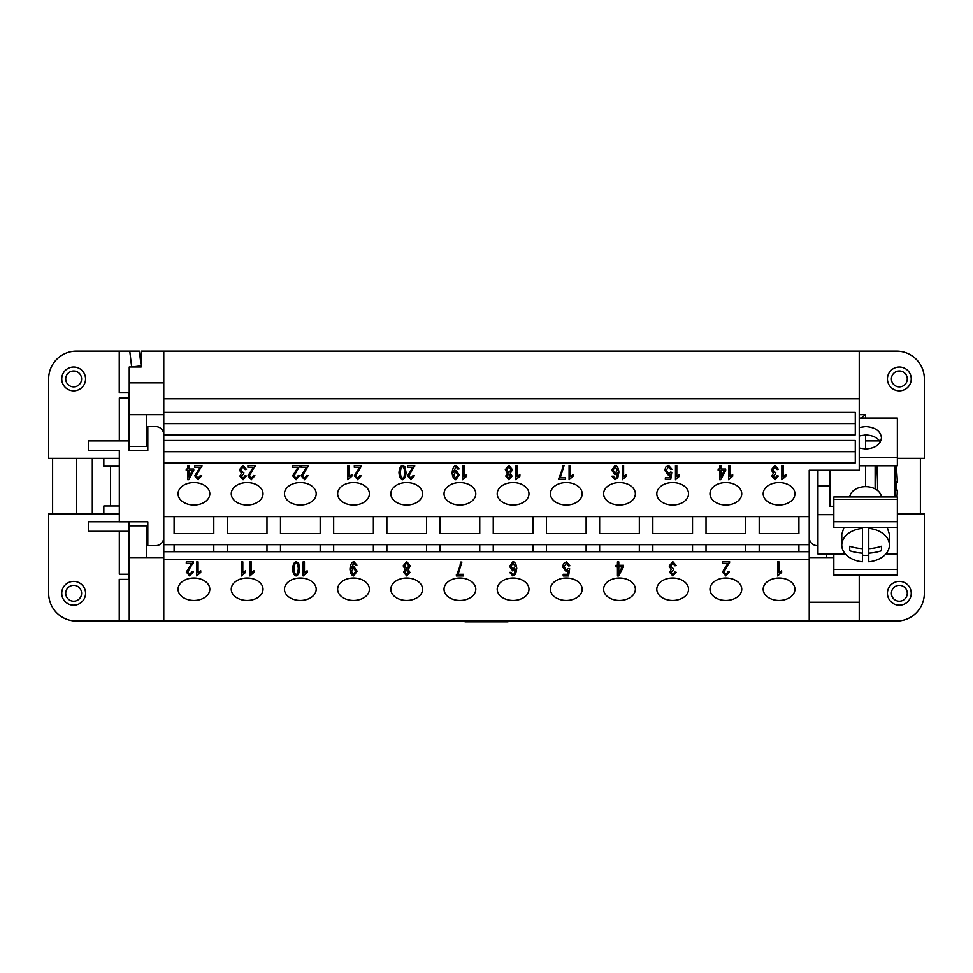 <?xml version="1.0" encoding="UTF-8"?>
<svg xmlns="http://www.w3.org/2000/svg" width="973" height="973" viewBox="0 0 973 973"><rect width="100%" height="100%" fill="white"/><g stroke="black" fill="none" stroke-linecap="round" stroke-linejoin="round"><path stroke-width="1.46" d="M899.344 605.194A11.907 11.907 0 0 1 887.437 593.287A11.907 11.907 0 0 1 899.344 581.38A11.907 11.907 0 0 1 911.251 593.287A11.907 11.907 0 0 1 899.344 605.194M899.344 601.217A7.942 7.942 0 0 1 891.402 593.287A7.942 7.942 0 0 1 899.344 585.345A7.942 7.942 0 0 1 907.286 593.287A7.942 7.942 0 0 1 899.344 601.217M899.344 390.83A11.907 11.907 0 0 0 911.251 378.923A11.907 11.907 0 0 0 899.344 367.016A11.907 11.907 0 0 0 887.437 378.923A11.907 11.907 0 0 0 899.344 390.83M899.344 386.865A7.942 7.942 0 0 0 907.286 378.923A7.942 7.942 0 0 0 899.344 370.981A7.942 7.942 0 0 0 891.402 378.923A7.942 7.942 0 0 0 899.344 386.865M73.656 367.016A11.907 11.907 0 0 1 85.563 378.923A11.907 11.907 0 0 1 73.656 390.83A11.907 11.907 0 0 1 61.749 378.923A11.907 11.907 0 0 1 73.656 367.016M73.656 370.981A7.942 7.942 0 0 1 81.598 378.923A7.942 7.942 0 0 1 73.656 386.865A7.942 7.942 0 0 1 65.714 378.923A7.942 7.942 0 0 1 73.656 370.981M73.656 581.38A11.907 11.907 0 0 0 61.749 593.287A11.907 11.907 0 0 0 73.656 605.194A11.907 11.907 0 0 0 85.563 593.287A11.907 11.907 0 0 0 73.656 581.38M73.656 585.345A7.942 7.942 0 0 0 65.714 593.287A7.942 7.942 0 0 0 73.656 601.217A7.942 7.942 0 0 0 81.598 593.287A7.942 7.942 0 0 0 73.656 585.345M178.059 589.237A15.884 11.226 0 0 1 193.943 578.011A15.884 11.226 0 0 1 209.815 589.237A15.884 11.226 0 0 1 193.943 600.463A15.884 11.226 0 0 1 178.059 589.237M231.258 589.237A15.884 11.226 0 0 1 247.13 578.011A15.884 11.226 0 0 1 263.014 589.237A15.884 11.226 0 0 1 247.13 600.463A15.884 11.226 0 0 1 231.258 589.237M284.444 589.237A15.884 11.226 0 0 1 300.329 578.011A15.884 11.226 0 0 1 316.201 589.237A15.884 11.226 0 0 1 300.329 600.463A15.884 11.226 0 0 1 284.444 589.237M337.643 589.237A15.884 11.226 0 0 1 353.515 578.011A15.884 11.226 0 0 1 369.399 589.237A15.884 11.226 0 0 1 353.515 600.463A15.884 11.226 0 0 1 337.643 589.237M390.83 589.237A15.884 11.226 0 0 1 406.714 578.011A15.884 11.226 0 0 1 422.586 589.237A15.884 11.226 0 0 1 406.714 600.463A15.884 11.226 0 0 1 390.83 589.237M444.029 589.237A15.884 11.226 0 0 1 459.901 578.011A15.884 11.226 0 0 1 475.785 589.237A15.884 11.226 0 0 1 459.901 600.463A15.884 11.226 0 0 1 444.029 589.237M497.215 589.237A15.884 11.226 0 0 1 513.099 578.011A15.884 11.226 0 0 1 528.971 589.237A15.884 11.226 0 0 1 513.099 600.463A15.884 11.226 0 0 1 497.215 589.237M550.414 589.237A15.884 11.226 0 0 1 566.286 578.011A15.884 11.226 0 0 1 582.17 589.237A15.884 11.226 0 0 1 566.286 600.463A15.884 11.226 0 0 1 550.414 589.237M603.601 589.237A15.884 11.226 0 0 1 619.485 578.011A15.884 11.226 0 0 1 635.357 589.237A15.884 11.226 0 0 1 619.485 600.463A15.884 11.226 0 0 1 603.601 589.237M656.799 589.237A15.884 11.226 0 0 1 672.671 578.011A15.884 11.226 0 0 1 688.556 589.237A15.884 11.226 0 0 1 672.671 600.463A15.884 11.226 0 0 1 656.799 589.237M709.986 589.237A15.884 11.226 0 0 1 725.87 578.011A15.884 11.226 0 0 1 741.742 589.237A15.884 11.226 0 0 1 725.87 600.463A15.884 11.226 0 0 1 709.986 589.237M763.185 589.237A15.884 11.226 0 0 1 779.057 578.011A15.884 11.226 0 0 1 794.941 589.237A15.884 11.226 0 0 1 779.057 600.463A15.884 11.226 0 0 1 763.185 589.237M178.059 493.773A15.884 11.226 0 0 1 193.943 482.547A15.884 11.226 0 0 1 209.815 493.773A15.884 11.226 0 0 1 193.943 504.999A15.884 11.226 0 0 1 178.059 493.773M231.258 493.773A15.884 11.226 0 0 1 247.13 482.547A15.884 11.226 0 0 1 263.014 493.773A15.884 11.226 0 0 1 247.13 504.999A15.884 11.226 0 0 1 231.258 493.773M284.444 493.773A15.884 11.226 0 0 1 300.329 482.547A15.884 11.226 0 0 1 316.201 493.773A15.884 11.226 0 0 1 300.329 504.999A15.884 11.226 0 0 1 284.444 493.773M337.643 493.773A15.884 11.226 0 0 1 353.515 482.547A15.884 11.226 0 0 1 369.399 493.773A15.884 11.226 0 0 1 353.515 504.999A15.884 11.226 0 0 1 337.643 493.773M390.83 493.773A15.884 11.226 0 0 1 406.714 482.547A15.884 11.226 0 0 1 422.586 493.773A15.884 11.226 0 0 1 406.714 504.999A15.884 11.226 0 0 1 390.83 493.773M444.029 493.773A15.884 11.226 0 0 1 459.901 482.547A15.884 11.226 0 0 1 475.785 493.773A15.884 11.226 0 0 1 459.901 504.999A15.884 11.226 0 0 1 444.029 493.773M497.215 493.773A15.884 11.226 0 0 1 513.099 482.547A15.884 11.226 0 0 1 528.971 493.773A15.884 11.226 0 0 1 513.099 504.999A15.884 11.226 0 0 1 497.215 493.773M550.414 493.773A15.884 11.226 0 0 1 566.286 482.547A15.884 11.226 0 0 1 582.17 493.773A15.884 11.226 0 0 1 566.286 504.999A15.884 11.226 0 0 1 550.414 493.773M603.601 493.773A15.884 11.226 0 0 1 619.485 482.547A15.884 11.226 0 0 1 635.357 493.773A15.884 11.226 0 0 1 619.485 504.999A15.884 11.226 0 0 1 603.601 493.773M656.799 493.773A15.884 11.226 0 0 1 672.671 482.547A15.884 11.226 0 0 1 688.556 493.773A15.884 11.226 0 0 1 672.671 504.999A15.884 11.226 0 0 1 656.799 493.773M709.986 493.773A15.884 11.226 0 0 1 725.87 482.547A15.884 11.226 0 0 1 741.742 493.773A15.884 11.226 0 0 1 725.87 504.999A15.884 11.226 0 0 1 709.986 493.773M763.185 493.773A15.884 11.226 0 0 1 779.057 482.547A15.884 11.226 0 0 1 794.941 493.773A15.884 11.226 0 0 1 779.057 504.999A15.884 11.226 0 0 1 763.185 493.773M859.244 427.463L865.605 426.527C875.226 427.208 880.516 430.954 881.477 437.753C880.516 444.564 875.226 448.298 865.605 448.979L865.605 434.955L859.244 435.892M880.322 441.961C877.415 437.522 872.513 435.186 865.605 434.955M849.77 496.948A15.884 11.226 0 0 1 865.605 486.634A15.884 11.226 0 0 1 881.429 496.948M868.78 527.354L868.78 528.388A23.814 16.845 0 0 1 889.419 545.075A23.814 16.845 0 0 1 868.78 561.774L868.78 553.163A37.497 26.514 180 0 0 881.477 550.754L881.477 546.267L881.477 550.754M868.78 555.206A23.814 16.845 0 0 1 865.605 555.364A23.814 16.845 0 0 1 862.419 555.206M887.242 527.354L889.419 534.372L889.419 545.075M876.564 465.775A208.648 208.648 0 0 1 877.512 490.441M875.128 465.775L875.128 488.884M877.561 465.775L877.561 490.477M894.953 465.775L894.953 496.948M464.997 621.066L464.997 621.869L508.003 621.869L508.003 621.066M486.5 621.066L486.5 621.869M859.244 575.067L859.244 621.066L129.239 621.066L129.239 521.796M896.984 496.948A158.733 158.733 0 0 0 897.301 490.076L896.352 490.076A157.772 157.772 0 0 0 896.352 482.134L897.301 482.134A158.733 158.733 0 0 0 896.048 465.775M896.352 482.134A157.772 157.772 0 0 1 896.352 490.076M859.244 414.644L865.605 414.644L861.227 418.062M865.605 486.634L865.605 465.775M865.605 418.062L865.605 414.656M849.721 546.267A37.497 26.514 0 0 0 862.419 548.675L862.419 553.163A37.497 26.514 180 0 1 849.721 550.754L849.721 546.267L849.721 550.754M862.419 548.675L862.419 528.388A23.814 16.845 0 0 0 841.779 545.075A23.814 16.845 0 0 0 862.419 561.774L862.419 553.163M862.419 528.388L862.419 527.354M868.78 528.388L868.78 548.675A37.497 26.514 0 0 0 881.477 546.267M868.78 548.675L868.78 553.163M841.779 545.075L841.779 534.372L843.956 527.354M865.605 448.979L859.244 448.042M833.837 553.99L833.837 575.067L897.361 575.067L897.361 569.448L833.837 569.448M885.819 553.99L897.361 553.99L897.361 569.448M897.361 521.735L897.361 496.948L833.837 496.948L833.837 527.354L897.361 527.354L897.361 521.735L833.837 521.735M845.379 553.99L817.965 553.99L817.965 486.026L829.872 486.026L829.872 506.264L833.837 506.264M817.965 514.681L833.837 514.681M859.244 465.775L897.361 465.775L897.361 418.062L859.244 418.062M897.361 553.99L897.361 527.354M817.965 486.026L817.965 470.227M829.872 486.026L829.872 470.227M859.244 457.346L897.361 457.346M865.605 440.891L879.604 440.891M163.768 382.863L129.239 382.863L129.239 366.991L131.683 366.991L129.75 351.131L139.346 351.131L141.146 365.836L131.683 366.991L141.146 366.991L141.146 351.131L896.559 351.131A27.791 27.791 0 0 1 924.35 378.923A27.791 27.791 0 0 0 896.559 351.131M129.239 450.414L129.239 382.863M129.239 392.812L119.241 392.812L119.241 351.131L129.75 351.131M119.314 458.319L48.65 458.319L48.65 378.923A27.791 27.791 0 0 1 76.441 351.131L119.241 351.131M141.146 365.836L141.146 366.991M163.768 412.37L855.279 412.37L855.279 434.822L163.768 434.822L163.768 398.772L859.244 398.772L859.244 351.131M859.244 398.772L859.244 470.227L809.232 470.227L809.232 516.614L163.768 516.614L163.768 451.667L855.279 451.667L855.279 440.441L855.279 462.893L163.768 462.893M194.746 465.641L194.746 467.247L200.085 467.308L194.746 467.308L194.746 465.641L201.958 465.641L196.132 475.882L198.188 478.315L200.329 475.505L201.703 475.675L198.164 479.738L194.758 475.846L200.085 467.308M194.758 475.785L198.164 479.677L201.703 475.627M196.132 475.882L201.958 465.593M201.958 465.641L201.8 466.785M247.933 465.641L247.933 467.247L253.272 467.308L247.933 467.308L247.933 465.641L255.145 465.641L249.319 475.882L251.387 478.315L253.515 475.505L254.89 475.675L251.35 479.738L247.945 475.846L253.272 467.308M247.945 475.785L251.35 479.677L254.89 475.627M249.319 475.882L255.145 465.593M255.145 465.641L254.999 466.785M301.131 465.641L301.131 467.247L306.471 467.308L301.131 467.308L301.131 465.641L308.344 465.641L302.518 475.882L304.573 478.315L306.714 475.505L308.088 475.675L304.549 479.738L301.144 475.846L306.471 467.308M301.144 475.785L304.549 479.677L308.088 475.627M302.518 475.882L308.344 465.593M308.344 465.641L308.186 466.785M354.318 465.641L354.318 467.247L359.657 467.308L354.318 467.308L354.318 465.641L361.53 465.641L355.717 475.882L357.772 478.315L359.901 475.505L361.275 475.675L357.736 479.738L354.33 475.846L359.657 467.308M354.33 475.785L357.736 479.677L361.275 475.627M355.717 475.882L361.53 465.593M361.53 465.641L361.384 466.785M407.517 465.641L407.517 467.247L412.856 467.308L407.517 467.308L407.517 465.641L414.729 465.641L408.903 475.882L410.959 478.315L413.099 475.505L414.474 475.675L410.934 479.738L407.529 475.846L412.856 467.308M407.529 475.785L410.934 479.677L414.474 475.627M408.903 475.882L414.729 465.593M414.729 465.641L414.583 466.785M462.698 465.641L462.698 479.677L466.712 476.162L466.712 474.544L466.712 476.211L462.698 479.738L462.698 465.641L464.036 465.641L464.036 476.624L466.712 474.544M464.036 476.563L464.036 465.641M515.897 465.641L515.897 479.677L519.898 476.162L519.898 474.544L519.898 476.211L515.897 479.738L515.897 465.641L517.222 465.641L517.222 476.624L519.898 474.544M517.222 476.563L517.222 465.641M569.083 465.641L569.083 479.677L573.097 476.162L573.097 474.544L573.097 476.211L569.083 479.738L569.083 465.641L570.421 465.641L570.421 476.624L573.097 474.544M570.421 476.563L570.421 465.641M622.282 465.641L622.282 479.677L626.296 476.162L626.296 474.544L626.296 476.211L622.282 479.738L622.282 465.641L623.608 465.641L623.608 476.624L626.296 474.544M623.608 476.563L623.608 465.641M675.469 465.641L675.469 479.677L679.482 476.162L679.482 474.544L679.482 476.211L675.469 479.738L675.469 465.641L676.807 465.641L676.807 476.624L679.482 474.544M676.807 476.563L676.807 465.641M728.668 465.641L728.668 479.677L732.681 476.162L732.681 474.544L732.681 476.211L728.668 479.738L728.668 465.641L729.993 465.641L729.993 476.624L732.681 474.544M729.993 476.563L729.993 465.641M781.866 465.641L781.866 479.677L785.868 476.162L785.868 474.544L785.868 476.211L781.866 479.738L781.866 465.641L783.192 465.641L783.192 476.624L785.868 474.544M783.192 476.563L783.192 465.641M774.958 465.41L778.424 469.375L777.099 469.594L774.958 466.833L772.72 469.764L774.861 472.489L775.797 472.306L775.639 473.815L773.207 476.125L774.995 478.327L776.965 475.785L778.291 476.101L775.019 479.738L771.832 476.101L773.328 473.255L771.297 469.801L774.958 465.41M771.297 469.74L773.328 473.255M771.832 476.04L775.019 479.677L778.291 476.04M773.207 476.125L775.639 473.754L775.785 472.306M772.72 469.764L774.958 466.772L777.099 469.533L778.424 469.314M724.374 470.591L720.957 470.531L720.957 476.928L724.374 470.591L720.957 470.591M719.619 465.641L720.957 465.641L720.957 469.01L725.688 469.01L725.688 470.591L720.713 479.677L719.619 479.677L719.619 470.591L718.159 470.591L718.159 469.01L719.619 469.01L719.619 465.641L719.619 468.95M718.159 469.01L718.159 470.531L719.619 470.591M719.619 479.628L720.713 479.628L725.688 470.531L725.688 469.01M720.957 468.95L720.957 465.641M668.548 465.41L672.039 469.327L670.628 469.473L668.548 466.821L666.25 470.263L668.56 473.45L670.543 472.075L671.796 472.294L670.738 479.494L665.337 479.494L665.337 477.852L669.679 477.852L670.251 474.082L668.196 474.97L664.827 470.421L665.69 467.113L668.548 465.41M664.827 470.36L668.196 474.909L670.251 474.082M665.337 477.852L665.337 479.446L670.738 479.446L671.796 472.294M666.25 470.263L668.548 466.772L670.628 469.424L672.039 469.266M617.369 470.19L615.155 466.821L613.099 470.093L615.204 473.231L617.369 470.19L615.155 466.772L613.099 470.093M611.908 476.186L614.985 479.677L617.746 478.071L618.913 472.16M614.985 479.738L611.908 476.235L613.233 476.101L615.082 478.327L616.213 477.865L617.575 472.878L614.924 474.751L611.725 470.202L615.131 465.41C617.223 465.86 618.487 468.135 618.913 472.221L617.746 478.132L614.985 479.677M611.725 470.154L614.924 474.69L617.575 472.878M560.241 477.84L565.581 477.84L565.581 479.494L558.526 479.494L562.163 469.509L562.674 465.641L564.048 465.641L560.241 477.84L564.048 465.593M558.526 478.169L558.526 479.446L565.581 479.446L565.581 477.84M508.879 473.875L507.115 476.089L508.891 478.327L510.667 476.186L508.879 473.875L507.115 476.089M510.667 476.186L508.879 473.924M511.105 469.704L508.879 466.821L506.678 469.643L508.915 472.513L511.105 469.704L508.879 466.772L506.678 469.643M510.387 473.267L512.041 476.125L508.903 479.738L505.741 476.077L507.347 473.267L505.303 469.655L508.891 465.41L512.479 469.716L510.387 473.267L512.479 469.655M505.303 469.606L507.347 473.267M505.741 476.016L508.903 479.677L512.041 476.065M457.894 474.946L455.717 471.869L453.6 475.031L455.68 478.315L457.894 474.946L455.717 471.929L453.6 475.079M456.021 465.41L459.074 468.901L457.784 469.047L455.984 466.821L453.442 472.258L456.045 470.409L459.268 474.994L455.851 479.738C453.783 479.275 452.542 477.013 452.117 472.951C452.506 468.512 453.807 465.994 456.021 465.41M452.117 472.902C452.542 476.965 453.783 479.227 455.851 479.677L459.268 474.946M453.43 471.917L455.984 466.772L457.784 468.998L459.061 468.84M404.695 472.574C404.44 468.925 403.71 467.004 402.518 466.821C401.35 466.955 400.621 468.864 400.353 472.513L400.353 472.574C400.621 476.211 401.35 478.132 402.53 478.315L404.014 477.305L404.695 472.513C404.44 468.864 403.71 466.955 402.518 466.772C401.35 467.016 400.621 468.925 400.353 472.574M404.999 466.858L406.069 472.574C405.765 476.746 404.573 479.13 402.518 479.738C400.475 479.263 399.295 476.879 398.979 472.574C399.295 468.414 400.475 466.031 402.518 465.41L404.999 466.858M398.979 472.513C399.295 476.819 400.475 479.215 402.518 479.677C404.573 479.069 405.765 476.685 406.069 472.513M347.86 465.641L347.86 479.677L351.873 476.162L351.873 474.544L351.873 476.211L347.86 479.738L347.86 465.641L349.185 465.641L349.185 476.624L351.873 474.544M349.185 476.563L349.185 465.641M292.666 465.641L292.666 467.247L298.006 467.308L292.666 467.308L292.666 465.641L299.891 465.641L294.065 475.882L296.12 478.315L298.249 475.505L299.623 475.675L296.084 479.738L292.691 475.846L298.006 467.308M292.691 475.785L296.084 479.677L299.623 475.627M294.065 475.882L299.891 465.593M299.891 465.641L299.733 466.785M243.031 465.41L246.497 469.375L245.16 469.594L243.031 466.833L240.793 469.764L242.922 472.489L243.858 472.306L243.712 473.815L241.28 476.125L243.068 478.327L245.026 475.785L246.364 476.101L243.092 479.738L239.905 476.101L241.401 473.255L239.37 469.801L243.031 465.41M239.37 469.74L241.401 473.255M239.905 476.04L243.092 479.677L246.364 476.04M241.28 476.125L243.712 473.754L243.858 472.306M240.793 469.764L243.031 466.772L245.16 469.533L246.485 469.314M192.435 470.591L189.017 470.531L189.017 476.928L192.435 470.591L189.017 470.591M187.692 465.641L189.017 465.641L189.017 469.01L193.761 469.01L193.761 470.591L188.774 479.677L187.692 479.677L187.692 470.591L186.22 470.591L186.22 469.01L187.692 469.01L187.692 465.641L187.692 468.95M186.22 469.01L186.22 470.531L187.692 470.591M187.692 479.628L188.774 479.628L193.761 470.531L193.761 469.01M189.017 468.95L189.017 465.641M163.768 451.667L163.768 434.822M163.768 440.441L855.279 440.441M196.741 561.847L196.741 575.882L200.742 572.355L200.742 570.75L200.742 572.416L196.741 575.931L196.741 561.847L198.066 561.847L198.066 572.817L200.742 570.75M198.066 572.769L198.066 561.847M249.927 561.847L249.927 575.882L253.941 572.355L253.941 570.75L253.941 572.416L249.927 575.931L249.927 561.847L251.265 561.847L251.265 572.817L253.941 570.75M251.265 572.769L251.265 561.847M303.126 561.847L303.126 575.882L307.127 572.355L307.127 570.75L307.127 572.416L303.126 575.931L303.126 561.847L304.452 561.847L304.452 572.817L307.127 570.75M304.452 572.769L304.452 561.847M406.714 570.069L404.963 572.282L406.738 574.52L408.502 572.379L406.714 570.069L404.963 572.282M408.502 572.379L406.714 570.129M406.714 562.966L404.525 565.836L406.763 568.719L408.94 565.897L406.714 562.966L404.525 565.836M408.94 565.897L406.714 563.026M408.234 569.46L409.876 572.319L406.75 575.931L403.588 572.282L405.194 569.46L403.15 565.86L406.738 561.616L410.314 565.909L408.234 569.46L410.314 565.86M403.15 565.799L405.194 569.46M403.588 572.221L406.75 575.882L409.876 572.258M513.002 562.966L510.947 566.298L513.039 569.436L515.204 566.395L513.002 562.966L510.947 566.298M515.204 566.395L513.002 563.026M509.743 572.379L512.832 575.882L515.581 574.277L516.748 568.354M512.832 575.931L509.743 572.44L511.08 572.294L512.917 574.52L514.06 574.058L515.422 569.083L512.771 570.956L509.56 566.408L512.966 561.616C515.07 562.066 516.335 564.328 516.748 568.414L515.581 574.325L512.832 575.882M509.56 566.347L512.771 570.896L515.422 569.083M622.209 566.845L618.792 566.785L618.792 573.17L622.209 566.845L618.792 566.845M617.466 561.895L618.792 561.895L618.792 565.264L623.535 565.264L623.535 566.845L618.548 575.931L617.466 575.931L617.466 566.845L615.994 566.845L615.994 565.264L617.466 565.264L617.466 561.895L617.466 565.204M615.994 565.264L615.994 566.785L617.466 566.845M617.466 575.882L618.548 575.882L623.535 566.785L623.535 565.264M618.792 565.204L618.792 561.895M722.44 561.847L722.44 563.452L727.78 563.501L722.44 563.501L722.44 561.847L729.653 561.847L723.839 572.088L725.894 574.508L728.023 571.698L729.397 571.881L725.858 575.931L722.452 572.039L727.78 563.501M722.452 571.99L725.858 575.882L729.397 571.82M723.839 572.088L729.653 561.786M729.653 561.847L729.507 562.99M777.634 561.847L777.634 575.882L781.635 572.355L781.635 570.75L781.635 572.416L777.634 575.931L777.634 561.847L778.959 561.847L778.959 572.817L781.635 570.75M778.959 572.769L778.959 561.847M672.805 561.616L676.271 565.568L674.934 565.799L672.805 563.039L670.567 565.97L672.696 568.694L673.632 568.5L673.486 570.008L671.054 572.331L672.83 574.52L674.8 571.99L676.138 572.294L672.866 575.931L669.667 572.294L671.175 569.448L669.144 565.994L672.805 561.616M669.144 565.945L671.175 569.448M669.667 572.246L672.866 575.882L676.138 572.246M671.054 572.331L673.486 569.959L673.632 568.5M670.567 565.97L672.805 562.978L674.934 565.739L676.259 565.52M566.383 561.847L569.886 565.763L568.475 565.909L566.383 563.258L564.085 566.687L566.408 569.886L568.39 568.512L569.643 568.731L568.585 575.931L563.185 575.931L563.185 574.289L567.527 574.289L568.098 570.519L566.043 571.394L562.662 566.858L563.525 563.549L566.383 561.847M562.662 566.797L566.043 571.346L568.098 570.519M563.185 574.289L563.185 575.882L568.585 575.882L569.631 568.719M564.085 566.687L566.383 563.209L568.475 565.86L569.874 565.702M458.076 574.277L463.416 574.277L463.416 575.931L456.373 575.931L459.998 565.945L460.521 562.078L461.895 562.078L458.076 574.277L461.895 562.029M456.373 574.593L456.373 575.882L463.416 575.882L463.416 574.277M355.729 571.139L353.552 568.074L351.435 571.224L353.527 574.508L355.729 571.139L353.552 568.123L351.435 571.285M353.856 561.616L356.909 565.094L355.631 565.252L353.831 563.026L351.289 568.463L353.892 566.602L357.115 571.2L353.686 575.931C351.63 575.481 350.389 573.219 349.952 569.156C350.353 564.717 351.654 562.199 353.856 561.616M349.952 569.096C350.389 573.158 351.63 575.42 353.686 575.882L357.115 571.139M351.265 568.11L353.831 562.966L355.631 565.191L356.909 565.045M296.133 562.966C294.965 563.16 294.235 565.07 293.968 568.706L293.968 568.767C294.235 572.416 294.965 574.325 296.145 574.508L297.629 573.511L298.31 568.706C298.042 565.07 297.324 563.148 296.133 562.966L296.133 563.026C294.965 563.209 294.235 565.131 293.968 568.767M298.31 568.767C298.042 565.118 297.324 563.209 296.133 563.026M298.614 563.051L299.684 568.767C299.38 572.939 298.188 575.335 296.133 575.931C294.089 575.469 292.909 573.073 292.593 568.767C292.897 564.62 294.077 562.224 296.133 561.616L298.614 563.051M292.593 568.706C292.909 573.024 294.089 575.408 296.133 575.882C298.188 575.274 299.38 572.89 299.684 568.706M241.474 561.847L241.474 575.882L245.488 572.355L245.488 570.75L245.488 572.416L241.474 575.931L241.474 561.847L242.8 561.847L242.8 572.817L245.488 570.75M242.8 572.769L242.8 561.847M186.281 561.847L186.281 563.452L191.62 563.501L186.281 563.501L186.281 561.847L193.505 561.847L187.68 572.088L189.735 574.508L191.863 571.698L193.238 571.881L189.699 575.931L186.293 572.039L191.62 563.501M186.293 571.99L189.699 575.882L193.238 571.82M187.68 572.088L193.505 561.786M193.505 561.847L193.347 562.99M859.244 602.251L809.232 602.251L809.232 559.645L163.768 559.645L163.768 516.614M163.768 621.066L163.768 559.645M920.385 513.89L920.385 458.319M896.559 465.775L896.559 470.251M896.559 482.134L896.559 490.076M76.441 513.89L76.441 458.319M52.615 458.319L52.615 513.89M924.35 593.287A27.791 27.791 0 0 1 896.559 621.066A27.791 27.791 0 0 0 924.35 593.287L924.35 513.89L897.361 513.89M163.768 423.596L855.279 423.596L855.279 412.37M798.906 516.614L798.906 533.63L759.208 533.63L759.208 516.614M745.719 516.614L745.719 533.63L706.021 533.63L706.021 516.614M692.521 516.614L692.521 533.63L652.822 533.63L652.822 516.614M639.334 516.614L639.334 533.63L599.636 533.63L599.636 516.614M586.135 516.614L586.135 533.63L546.437 533.63L546.437 516.614M532.949 516.614L532.949 533.63L493.25 533.63L493.25 516.614M479.75 516.614L479.75 533.63L440.051 533.63L440.051 516.614M426.563 516.614L426.563 533.63L386.865 533.63L386.865 516.614M373.364 516.614L373.364 533.63L333.666 533.63L333.666 516.614M320.178 516.614L320.178 533.63L280.479 533.63L280.479 516.614M266.979 516.614L266.979 533.63L227.281 533.63L227.281 516.614M213.792 516.614L213.792 533.63L174.094 533.63L174.094 516.614M809.232 559.645L809.232 544.685L163.768 544.685M809.232 544.685L809.232 516.614M798.906 544.685L798.906 551.715L759.208 551.715L759.208 544.685M745.719 544.685L745.719 551.715L706.021 551.715L706.021 544.685M692.521 544.685L692.521 551.715L652.822 551.715L652.822 544.685M639.334 544.685L639.334 551.715L599.636 551.715L599.636 544.685M586.135 544.685L586.135 551.715L546.437 551.715L546.437 544.685M532.949 544.685L532.949 551.715L493.25 551.715L493.25 544.685M479.75 544.685L479.75 551.715L440.051 551.715L440.051 544.685M426.563 544.685L426.563 551.715L386.865 551.715L386.865 544.685M373.364 544.685L373.364 551.715L333.666 551.715L333.666 544.685M320.178 544.685L320.178 551.715L280.479 551.715L280.479 544.685M266.979 544.685L266.979 551.715L227.281 551.715L227.281 544.685M213.792 544.685L213.792 551.715L174.094 551.715L174.094 544.685M227.281 551.715L213.792 551.715M280.479 551.715L266.979 551.715M333.666 551.715L320.178 551.715M386.865 551.715L373.364 551.715M440.051 551.715L426.563 551.715M493.25 551.715L479.75 551.715M546.437 551.715L532.949 551.715M599.636 551.715L586.135 551.715M652.822 551.715L639.334 551.715M706.021 551.715L692.521 551.715M809.232 551.715L798.906 551.715M759.208 551.715L745.719 551.715M174.094 551.715L163.768 551.715M128.837 450.377L147.811 450.414L147.811 426.563L155.753 426.563A7.942 7.942 0 0 1 163.695 434.493L163.695 537.704A7.942 7.942 0 0 1 155.753 545.646L147.811 545.646L147.811 521.796L88.348 521.796L88.348 531.319L128.837 531.319L128.837 521.832L119.314 521.832L119.314 450.414L88.348 450.414L88.348 440.891L128.837 440.891L128.837 450.414M128.837 531.319L128.837 574.228L119.314 574.228L119.314 531.319M128.837 392.812L128.837 440.891M128.837 397.981L119.314 397.981L119.314 440.891M128.837 574.228L128.837 579.385M129.239 621.066L119.241 621.066L119.241 579.385L129.239 579.385M163.695 537.704A7.942 7.942 0 0 1 155.753 545.646M155.753 426.563A7.942 7.942 0 0 1 163.695 434.493M103.831 513.89L103.831 505.948L110.581 505.948L110.581 466.249L103.831 466.249L103.831 458.319M110.581 466.249L119.314 466.249M92.313 458.319L92.313 513.89M119.314 505.948L110.581 505.948M119.241 621.066L76.441 621.066A27.791 27.791 0 0 1 48.65 593.287L48.65 513.89L119.314 513.89M147.811 525.797L129.239 525.797M163.768 414.644L129.239 414.644M129.239 446.412L147.811 446.412M897.361 458.319L924.35 458.319L924.35 378.923M859.244 621.066L896.559 621.066M809.305 470.227L809.305 537.704A7.942 7.942 0 0 0 817.247 545.646L817.965 545.646M826.697 553.99L826.697 557.553M833.837 557.553L809.232 557.553M809.232 602.251L809.232 621.066M163.768 398.772L163.768 351.131M129.239 557.553L163.768 557.553M146.303 557.553L146.303 525.797M146.303 446.412L146.303 414.644M897.361 499.283L833.837 499.283"/></g></svg>
